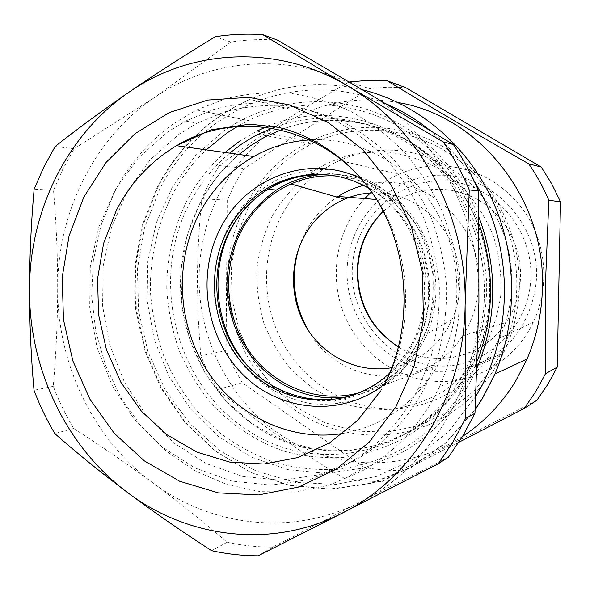 <?xml version="1.0" encoding="UTF-8"?>
<svg xmlns="http://www.w3.org/2000/svg" width="590" height="590" viewBox="0 0 590 590"><rect width="100%" height="100%" fill="white"/><g stroke="black" fill="none" stroke-linecap="round" stroke-linejoin="round"><path stroke-width="0.44" stroke-dasharray="2.95 2.21" d="M479.11 217.636C458.533 165.569 415.95 125.279 367.098 109.401C318.106 93.773 265.205 102.461 224.502 130.346L195.393 155.679L172.376 186.978L156.328 222.703L147.825 261.208L147.161 300.797L154.315 339.766L168.998 376.435L190.644 409.18L218.418 436.497L251.178 457.021L287.551 469.603L325.887 473.394L364.347 467.907L400.942 453.105C434.793 434.1 460.171 405.669 477.067 367.828M439.565 386.841L430.722 403.472C412.912 432.927 389.872 455.532 361.596 471.299L329.028 485.194L294.853 491.994L260.345 491.669L226.708 484.456L195.047 470.783L166.336 451.276L141.438 426.688L121.031 397.903L105.691 365.852L95.809 331.55L91.664 296.033L93.368 260.374L100.912 225.645L114.128 192.915C128.539 164.728 148.378 141.622 173.652 123.605L196.603 109.961L225.808 98.67C246.266 93.744 267.167 91.87 288.51 93.05C309.839 96.03 330.584 102.136 350.77 111.363C370.328 122.314 388.279 136.025 404.622 152.5C419.77 170.37 432.426 190.194 442.596 211.972L453.776 246.303C458.482 270.168 460.053 294.196 458.489 318.394C455.141 342.311 448.835 365.129 439.565 386.841L472.162 372.784L464.035 387.94C447.67 414.807 426.459 435.501 400.411 450.037C380.668 459.809 360.129 466.233 338.793 469.308C317.368 470.429 296.335 468.276 275.7 462.825C255.61 455.613 236.929 445.605 219.664 432.795L196.522 410.389C183.003 393.419 171.926 374.879 163.305 354.752C156.203 334.014 151.881 312.678 150.347 290.759C150.044 257.837 157.242 225.476 171.506 196.256C180.599 178.8 192.17 163.334 206.205 149.86M472.162 372.784L477.332 360.91M479.183 224.296C461.771 176.049 425.316 136.939 381.767 117.993C338.077 99.304 289.085 100.956 248.361 120.537L240.801 124.446M519.244 290.029C518.182 313.165 512.592 334.862 502.466 355.114C488.291 382.563 468.379 403.516 442.729 417.971C395.691 443.938 337.561 439.668 294.69 410.028C251.856 380.189 226.191 327.516 227.6 274.534C228.832 225.159 254.032 177.251 294.469 150.48L310.539 141.216C354.332 119.718 409.327 123.067 452.095 152.39C494.737 181.786 521.472 235.764 519.244 290.029M224.967 152.493C209.317 166.137 196.61 182.266 186.838 200.88C173.335 228.359 166.513 258.818 166.778 289.815C168.216 310.458 172.295 330.54 179.006 350.062C187.148 368.993 197.613 386.428 210.379 402.373C230.985 424.933 256.539 441.858 285.073 451.483C304.514 456.535 324.308 458.496 344.464 457.368C364.517 454.411 383.81 448.319 402.336 439.085C426.769 425.383 446.645 405.927 461.955 380.734L468.172 369.37C480.821 342.237 486.993 313.297 486.684 282.558C485.194 262.351 481.189 242.704 474.662 223.625C466.779 205.136 456.763 188.136 444.624 172.619C399.865 119.777 327.362 102.277 269.092 125.626M310.539 141.216L256.842 131.12L239.304 141.453M299.329 246.886C306.476 225.845 319.072 209.244 337.133 197.075M363.388 185.415C419.32 168.401 483.136 221.368 478.77 284.985C477.893 303.68 472.465 320.658 462.501 335.917C426.954 392.896 340.283 387.704 309.035 331.514M458.873 442.271L381.87 481.639L363.116 481.02L344.582 478.461C296.313 449.521 253.988 419.874 217.607 389.503L208.425 373.072L200.748 355.851L226.081 350.615L227.216 200.18L234.901 183.91L244.068 168.46L369.347 88.64L387.46 87.187L405.736 87.645M462.516 436.445C408.295 471.69 338.535 470.768 285.929 438.355C233.323 405.699 200.15 344.744 199.081 281.991C198.742 249.777 205.94 219.517 220.682 191.212C239.96 155.31 268.067 129.173 305.008 112.793C334.604 100.322 365.638 96.908 398.102 102.549M349.184 81.988C299.602 110.042 256.281 137.905 219.237 165.576L209.745 181.727L201.795 198.727C198.948 226.759 197.488 254.496 197.414 281.939L198.255 318.932L200.748 355.851M201.795 198.727L227.216 200.18M219.237 165.576L244.068 168.46M349.332 81.899L369.347 88.64M381.87 481.639L400.359 470.555L382.335 470.016L364.524 467.627L242.313 382.822L233.47 367.098L226.081 350.615M536.856 400.271L400.359 470.555M344.582 478.461L364.524 467.627M217.607 389.503L242.313 382.822M389.533 150.103C430.339 150.745 470.85 174.242 493.299 211.906C515.623 249.622 517.961 298.909 499.391 338.203L493.388 349.428C469.5 389.82 423.893 412.631 380.277 408.354C337.989 404.43 299.691 376.936 280.427 338.38C261.318 299.705 261.945 251.982 282.293 214.251C295.656 190.017 314.728 172.11 339.501 160.524C355.32 153.393 372.002 149.919 389.533 150.103M364.723 198.572C337.421 228.19 328.925 273.266 342.93 311.402C356.994 349.501 392.756 377.858 432.913 381.17C473.291 384.872 515.114 361.139 533.331 322.147C548.907 289.469 546.989 248.678 528.338 217.378C507.135 184.899 478.062 167.693 441.114 165.768C426.29 165.547 412.152 168.386 398.7 174.279C388.736 178.696 379.702 184.537 371.582 191.816M443.068 175.223C494.007 175.68 539.223 224.392 536.509 278.539C534.606 301.704 526.531 322.096 512.275 339.722C502.016 350.283 490.349 358.646 477.281 364.804C463.711 369.539 449.809 371.722 435.582 371.353C385.255 367.607 345.084 319.987 347.141 269.121C348.491 218.226 392.144 173.962 443.068 175.223M277.366 40.068C261.702 39.043 246.229 39.7 230.956 42.038L154.403 97.571L74.156 148.724L62.916 168.991L53.52 190.275C56.33 223.861 57.717 256.539 57.695 288.318C57.628 320.105 56.153 352.768 53.284 386.31C58.86 400.986 65.638 415.043 73.61 428.473C101.281 446.173 127.588 464.227 152.53 482.642C177.398 501.058 202.267 520.926 227.128 542.254C242.077 545.492 257.247 547.114 272.632 547.137L360.896 501.699C429.019 467.833 478.092 388.257 478.925 302.176C481.086 216.206 434.38 131.489 366.058 91.974C299.617 52.156 218.145 55.748 158.511 94.857L154.403 97.571C93.714 138.554 57.488 212.872 57.695 288.318C57.333 363.794 93.146 438.953 152.53 482.642C210.003 525.771 289.277 536.406 356.308 503.978L448.407 457.235M272.632 547.137L258.155 555.817M74.156 148.724L55.136 146.519M230.956 42.038L215.254 36.75M53.284 386.31L34.021 390.285M53.52 190.275L34.124 189.169M227.128 542.254L211.611 550.684M73.61 428.473L54.774 433.569M355.468 459.964L319.043 474.825L280.752 480.282L242.571 476.381L206.345 463.615L173.703 442.847L146.025 415.242L124.431 382.173L109.762 345.165L102.586 305.856L103.184 265.92L111.576 227.098L127.492 191.086L150.347 159.536L179.279 134.019L197.171 123.148L224.879 111.79C244.349 106.731 264.276 104.644 284.668 105.522C305.045 108.154 324.876 113.818 344.169 122.521C362.865 132.905 379.99 145.966 395.551 161.704C409.954 178.785 421.924 197.746 431.474 218.588C439.439 240.196 444.469 262.557 446.549 285.663C446.881 308.828 444.211 331.469 438.547 353.594L426.187 384.887C409.239 417.89 385.668 442.913 355.468 459.964M346.669 464.492L309.625 479.596L270.699 485.105L231.9 481.071L195.091 468.01L161.94 446.814L133.834 418.664L111.908 384.96L97.003 347.252L89.71 307.206L90.3 266.54L98.796 226.995L114.925 190.305L138.112 158.157L167.472 132.131L185.636 121.046L213.787 109.445C233.566 104.275 253.818 102.129 274.542 103.007C295.266 105.676 315.444 111.444 335.068 120.308C354.089 130.892 371.523 144.203 387.372 160.259C402.041 177.686 414.232 197.031 423.959 218.293C432.087 240.351 437.205 263.177 439.336 286.755C439.675 310.392 436.961 333.498 431.194 356.072L418.62 387.999C401.37 421.651 377.386 447.146 346.669 464.492M275.604 126.754C318.607 112.011 360.947 116.422 402.631 139.978C476.27 181.514 507.363 291.342 465.916 368.588L460.281 378.824C414.497 458.238 309.44 476.742 242.497 426.644C173.571 379.377 150.022 276.319 190.186 202.318C200.224 183.239 213.374 166.845 229.643 153.149M343.122 433.421C382.497 426.179 413.524 404.386 436.209 368.027L437.765 365.335C463.43 319.773 463.253 258.811 437.013 212.378C410.706 165.945 361.205 137.986 312.803 139.749M330.769 175.193C368.256 180.739 396.392 201.669 415.168 237.977C431.415 272.75 429.608 315.716 410.758 348.078L407.86 352.776C394.562 372.666 377.239 386.487 355.888 394.231M228.256 227.194L242.328 206.552C253.789 194.435 266.916 184.736 281.71 177.45C297.19 171.771 313.238 169.116 329.869 169.47C346.463 171.631 362.319 176.838 377.438 185.083C391.753 194.958 404.091 207.238 414.438 221.906C423.347 237.652 429.417 254.548 432.654 272.602C434.129 290.892 432.559 308.799 427.957 326.329L417.189 350.659L401.547 371.53C389.024 383.426 375.004 392.564 359.502 398.943C343.505 403.59 327.295 405.16 310.878 403.663C294.712 400.433 279.549 394.437 265.389 385.661C252.122 375.483 240.809 363.307 231.457 349.125C223.433 334.08 217.939 318.099 214.981 301.173C212.437 275.552 217.009 249.894 228.256 227.194M384.422 384.223C395.477 375.476 404.703 364.819 412.1 352.245C448.518 293.872 421.747 204.752 360.903 178.512M389.666 373.035L399.614 362.297L409.047 348.594C441.276 296.438 421.371 217.607 369.237 188.638M251.606 423.458C320.554 475.245 430.162 451.741 471.72 366.206C512.511 290.28 481.964 182.443 409.475 141.585C368.285 118.339 326.44 114.04 283.938 128.672C340.489 108.132 409.416 126.703 451.335 177.959C493.299 229.09 501.758 307.368 471.72 366.206L466.174 376.265L443.673 405.64L415.618 428.451L383.662 443.643L349.553 450.649L315.067 449.359L281.909 440.074L251.606 423.458L225.491 400.455L204.649 372.246L189.936 340.157L181.927 305.642L180.953 270.213L187.067 235.417L200.076 202.812C209.988 184.043 222.961 167.929 239.009 154.462C199.981 187.222 178.313 239.429 180.688 291.578C183.35 343.727 209.893 393.862 251.606 423.458M346.168 397.122C375.97 392.645 399.85 377.217 417.831 350.836C452.751 300.074 435.022 219.495 382.748 189.316C363.735 177.87 343.601 172.907 322.346 174.426M277.794 388.884C322.118 413.472 382.305 398.788 411.156 352.916C446.623 301.284 428.591 219.251 375.498 188.557C348.543 172.73 320.731 169.124 292.072 177.723M265.411 190.732L255.913 198.078M335.725 175.982C371.383 179.301 399.29 197.333 419.453 230.093C437.256 261.658 439.196 302.235 424.557 334.987L419.106 345.585C404.865 369.067 385.336 384.658 360.534 392.335M249.179 205.268C263.819 178.291 284.631 157.884 311.623 144.048C363.912 117.727 432.529 129.358 475.747 175.879C519.06 222.201 529.525 297.876 500.342 354.457L495.239 363.654L474.5 390.55L448.636 411.503L419.129 425.545L387.586 432.123L355.667 431.106L324.92 422.757L296.792 407.653L272.536 386.649L253.176 360.815L239.511 331.381L232.099 299.691L231.243 267.145L237.003 235.196L249.179 205.268M272.484 215.453C282.079 199.582 293.997 185.843 308.238 174.227C323.571 164.123 340.201 157.058 358.137 153.017L385.587 151.682C404.098 153.96 421.791 159.595 438.68 168.578L461.476 186.197C474.839 200.615 485.415 217.061 493.225 235.55C499.177 254.792 501.729 274.483 500.895 294.624C498.063 314.514 492.031 333.158 482.797 350.556C471.912 366.781 458.74 380.41 443.282 391.443C426.88 400.706 409.541 406.672 391.266 409.342C372.887 410.065 354.996 407.506 337.591 401.679L313.415 388.884L292.522 370.977C280.479 356.832 270.98 341.057 264.04 323.644C258.722 305.649 256.355 287.271 256.938 268.509C259.246 249.902 264.423 232.217 272.484 215.453M372.32 192.886C402.815 192.701 427.293 205.873 445.752 232.394C462 257.955 464.47 292.109 452.095 319.581L447.722 328.025C434.306 349.715 415.685 362.931 391.856 367.681M475.828 396.259L448.636 431.511L414.991 458.555L376.796 476.366L336.189 484.331L295.295 482.391L256.104 470.99L220.409 450.959L189.722 423.48L165.274 389.938L148.016 351.898L138.606 311.055L137.404 269.143L144.484 227.954L159.639 189.272C199.317 108.744 299.455 66.014 385.926 103.803M429.756 130.176C447.345 144.41 462.228 161.52 474.426 181.499M362.238 89.71C323.077 80.734 285.641 83.957 249.939 99.378C209.583 117.764 178.977 146.873 158.12 186.713L142.846 225.483L135.501 266.754L136.297 308.791L145.169 349.892L161.785 388.368L185.548 422.602L215.579 451.07L250.743 472.406L289.609 485.437L330.511 489.287L371.56 483.446L410.728 467.841L445.922 442.935L475.156 409.74M398.516 347.06C433.141 368.772 482.9 358.366 506.117 322.457C514.9 309.153 519.694 294.381 520.483 278.133C521.767 247.063 505.424 216.338 479.692 200.725C453.917 185.142 421.039 185.629 396.31 201.065L383.294 211.176M530.823 278.259C528.994 329.257 483.21 369.996 435.796 365.807C388.323 362.363 350.312 317.427 352.274 269.372C353.558 221.302 394.85 179.581 442.854 180.865C490.865 181.388 533.367 227.29 530.823 278.259M380.572 390.971L383.913 385.211C417.071 327.155 411.791 245.344 371.162 191.219M468.172 369.37L502.466 355.114M398.7 174.279L339.501 160.524M533.331 322.147L499.391 338.203M305.008 112.793L249.939 99.378C209.266 117.683 178.423 146.844 157.419 186.846L142.124 225.623L134.786 266.864L135.597 308.865L144.498 349.914L161.144 388.323L184.928 422.492L214.989 450.893L250.182 472.17L289.093 485.164L330.053 488.999L371.199 483.158L410.485 467.568L445.819 442.677L475.171 409.504M398.53 347.001C433.311 369.156 483.085 358.58 506.117 322.457L462.501 335.917M383.352 211.294L396.31 201.065L376.641 199.508M418.62 387.999L426.187 384.887M185.636 121.046L197.171 123.148M196.603 109.961L248.361 120.537M437.765 365.335L383.913 385.211M407.86 352.776L406.134 353.307M500.342 354.457L465.916 368.588M311.623 144.048L258.162 134.284M417.831 350.836L411.156 352.916M452.095 319.581L424.557 334.987"/><path stroke-width="0.89" d="M477.067 367.828C497.289 318.556 497.967 268.494 479.11 217.636M477.332 360.91C494.302 316.026 494.922 270.493 479.183 224.296M240.801 124.446L227.032 132.942L206.205 149.86M269.092 125.626L256.842 131.12M224.967 152.493L239.304 141.453M309.035 331.514C298.724 314.271 293.813 295.546 294.307 275.331C294.631 265.581 296.305 256.097 299.329 246.886M337.133 197.075L338.077 196.47C345.947 191.462 354.384 187.782 363.388 185.415M349.184 81.988L368.19 80.343L387.232 80.786C429.527 106.429 476.705 134.122 528.751 163.858C536.62 175.245 543.316 187.384 548.84 200.268L545.47 283.097L545.485 373.728L535.683 391.701L524.2 408.428L458.873 442.271M398.102 102.549C476.919 115.286 543.471 195.401 542.483 283.141C542.49 309.757 537.35 335.054 527.062 359.015L515.513 381.347C501.559 404.017 483.889 422.381 462.516 436.445M387.232 80.786L405.736 87.645L541.303 167.073L551.746 183.896L560.5 201.787L557.233 367.142L547.852 384.304L536.856 400.271L524.2 408.428M528.751 163.858L541.303 167.073M548.84 200.268L560.5 201.787M545.485 373.728L557.233 367.142M371.582 191.816L364.723 198.572M128.937 92.224L133.178 89.385C194.641 48.616 278.9 44.634 347.827 86.022L443.208 141.917C453.386 156.888 462.066 172.877 469.242 189.877L465.112 305.192L465.488 418.568L452.928 442.043L438.237 463.784L337.981 515.254C268.546 548.788 186.647 537.372 127.359 492.399C101.569 473.055 77.379 453.445 54.774 433.569C46.632 419.785 39.714 405.352 34.021 390.285C31.041 356.906 29.53 323.622 29.5 290.442C29.552 257.255 31.086 223.499 34.124 189.169L43.682 167.324L55.136 146.519C78.02 128.443 102.623 110.345 128.937 92.224L133.156 89.333C158.371 72.164 185.732 54.634 215.254 36.75C230.874 34.323 246.709 33.623 262.749 34.648L347.827 86.022C418.694 127.079 467.317 215.483 465.112 305.192C464.286 395.02 413.295 477.885 342.731 512.902L258.155 555.817C242.409 555.758 226.899 554.04 211.611 550.684C181.3 531.148 153.216 511.714 127.359 492.399C66.11 446.829 29.212 368.78 29.5 290.442C29.212 212.135 66.375 134.948 128.937 92.224M438.237 463.784L448.407 457.235L462.737 436.076L474.98 413.251L478.925 302.176L478.704 191.108C471.712 174.596 463.268 159.071 453.356 144.521L366.058 91.974L277.366 40.068L262.749 34.648M478.704 191.108L469.242 189.877M474.98 413.251L465.488 418.568M453.356 144.521L443.208 141.917M229.643 153.149L241.347 144.27L251.709 137.772L258.162 134.284L275.604 126.754M312.803 139.749C291.703 140.627 272.019 146.217 253.766 156.527C230.513 170.009 212.437 188.852 199.553 213.064C174.33 261.193 177.125 323.239 206.375 369.414C235.683 415.471 290.081 442.175 343.122 433.421M355.888 394.231C314.278 408.907 266.724 392.689 240.005 356.884C213.241 321.063 209.192 269.291 230.159 229.975C238.891 213.779 250.757 200.711 265.758 190.762C285.531 178.047 307.198 172.855 330.769 175.193M360.903 178.512C309.425 153.4 246.421 177.162 221.021 227.12C195.991 274.026 205.32 337.185 242.903 374.539C280.228 412.115 341.89 417.786 384.422 384.223M369.237 188.638C336.057 168.71 294.263 170.112 263.487 190.585C248.434 200.571 236.524 213.698 227.762 229.967C203.167 275.832 213.521 338.048 251.738 372.983C289.653 408.214 350.829 409.674 389.666 373.035M283.938 128.672L267.137 135.921L260.773 139.351L250.558 145.737L239.009 154.462L250.558 145.737L260.773 139.351L267.137 135.921L283.938 128.672M322.346 174.426C305.723 175.82 290.398 181.027 276.378 190.032C244.658 212.503 228.153 243.913 226.885 284.255C226.951 322.029 245.728 359.059 275.965 379.967C297.375 394.393 320.776 400.116 346.168 397.122M292.072 177.723L277.683 183.534L265.411 190.732M255.913 198.078C200.652 243.515 206.943 343.343 267.189 382.445L277.794 388.884M360.534 392.335C319.95 404.342 274.962 387.239 249.976 352.289C224.967 317.309 221.633 267.779 241.841 230.034C253.331 209 269.726 193.645 291.025 183.962C305.222 177.774 320.119 175.112 335.725 175.982M391.856 367.681C359.863 373.433 326.373 358.027 308.245 330.326C290.14 302.589 288.569 264.851 304.403 235.963C313.843 219.104 327.229 206.847 344.56 199.191C353.417 195.423 362.666 193.321 372.32 192.886M385.926 103.803C401.532 110.433 416.142 119.224 429.756 130.176M474.426 181.499C514.03 245.344 514.347 333.704 475.828 396.259M475.156 409.74L482.155 398.958L494.922 374.045C518.374 319.153 517.054 252.373 491.146 197.554C465.001 142.824 416.031 102.874 362.238 89.71M383.294 211.176C367.054 227.246 358.366 246.849 357.238 269.999C357.26 303.356 371.022 329.043 398.516 347.06M83.876 196.994L106.148 162.353L135.044 133.679L169.419 112.491L207.798 100.071L248.412 97.35L289.225 104.821L328.062 122.454L362.71 149.595L391.089 184.965L411.437 226.685L422.455 272.41L423.45 319.478L414.401 365.122L395.956 406.731L369.333 442.021L336.226 469.19L298.614 487.038L258.604 494.936L218.3 492.856L179.648 481.233L144.425 460.945L114.121 433.149L89.953 399.268L72.858 360.888L63.484 319.692L62.186 277.447L69.052 235.948L83.876 196.994M371.162 191.219C324.507 125.832 237.232 108.479 176.558 145.708C150.671 161.195 130.611 182.738 116.385 210.335L103.597 243.382L97.579 278.657L98.552 314.61L106.436 349.693L120.921 382.386L141.438 411.23L167.177 434.889L197.075 452.176L229.842 462.118L263.988 464.02L297.862 457.56L329.714 442.795L357.828 420.264L380.572 390.971M527.062 359.015L494.922 374.045L482.023 399.01L475.171 409.504M376.641 199.508L338.077 196.47M398.53 347.001C371.302 328.844 357.695 303.135 357.717 269.888C358.86 246.841 367.4 227.305 383.352 211.294M253.766 156.527L176.558 145.708L211.301 129.748L249.843 124.166L277.942 127.241C312.471 135.353 345.18 156.844 369.067 188.291C410.684 244.71 414.505 327.708 383.913 385.211M265.758 190.762L263.487 190.585M276.378 190.032L267.55 189.309M344.56 199.191L291.025 183.962"/></g></svg>
